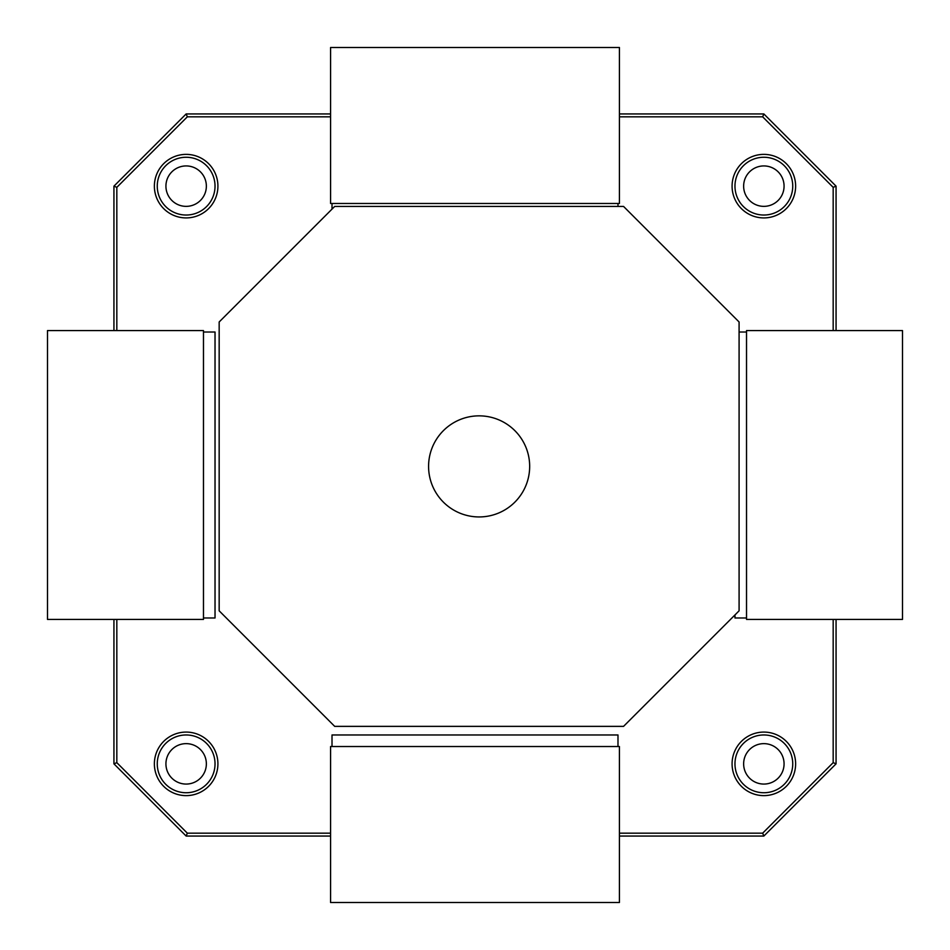 <?xml version="1.0" encoding="UTF-8"?>
<svg xmlns="http://www.w3.org/2000/svg" width="950" height="950" viewBox="0 0 950 950"><rect width="100%" height="100%" fill="white"/><g stroke="black" fill="none" stroke-linecap="round" stroke-linejoin="round"><path stroke-width="1.43" d="M206.364 186.152A20.223 20.223 0 0 1 186.152 206.364A20.223 20.223 0 0 1 165.929 186.152A20.223 20.223 0 0 1 186.152 165.929A20.223 20.223 0 0 1 206.364 186.152M206.364 763.847A20.223 20.223 0 0 1 186.152 784.071A20.223 20.223 0 0 1 165.929 763.847A20.223 20.223 0 0 1 186.152 743.636A20.223 20.223 0 0 1 206.364 763.847M784.071 186.152A20.223 20.223 0 0 1 763.847 206.364A20.223 20.223 0 0 1 743.636 186.152A20.223 20.223 0 0 1 763.847 165.929A20.223 20.223 0 0 1 784.071 186.152M784.071 763.847A20.223 20.223 0 0 1 763.847 784.071A20.223 20.223 0 0 1 743.636 763.847A20.223 20.223 0 0 1 763.847 743.636A20.223 20.223 0 0 1 784.071 763.847M215.033 186.152A28.88 28.88 0 0 1 186.152 215.033A28.88 28.88 0 0 1 157.261 186.152A28.88 28.88 0 0 1 186.152 157.261A28.88 28.88 0 0 1 215.033 186.152M215.033 763.847A28.88 28.88 0 0 1 186.152 792.739A28.88 28.88 0 0 1 157.261 763.847A28.88 28.88 0 0 1 186.152 734.967A28.88 28.88 0 0 1 215.033 763.847M792.739 186.152A28.88 28.88 0 0 1 763.847 215.033A28.88 28.88 0 0 1 734.967 186.152A28.88 28.88 0 0 1 763.847 157.261A28.88 28.88 0 0 1 792.739 186.152M792.739 763.847A28.88 28.88 0 0 1 763.847 792.739A28.88 28.88 0 0 1 734.967 763.847A28.88 28.88 0 0 1 763.847 734.967A28.88 28.88 0 0 1 792.739 763.847M186.152 217.918A31.778 31.778 0 0 1 154.375 186.152A31.778 31.778 0 0 1 186.152 154.375A31.778 31.778 0 0 1 217.918 186.152A31.778 31.778 0 0 1 186.152 217.918M186.152 795.625A31.778 31.778 0 0 1 154.375 763.847A31.778 31.778 0 0 1 186.152 732.082A31.778 31.778 0 0 1 217.918 763.847A31.778 31.778 0 0 1 186.152 795.625M795.625 186.152A31.778 31.778 0 0 1 763.847 217.918A31.778 31.778 0 0 1 732.082 186.152A31.778 31.778 0 0 1 763.847 154.375A31.778 31.778 0 0 1 795.625 186.152M795.625 763.847A31.778 31.778 0 0 1 763.847 795.625A31.778 31.778 0 0 1 732.082 763.847A31.778 31.778 0 0 1 763.847 732.082A31.778 31.778 0 0 1 795.625 763.847M619.424 836.059L763.847 836.059L836.059 763.847L836.059 619.424M836.059 330.576L836.059 186.152L763.847 113.941L619.424 113.941M113.941 619.424L113.941 763.847L186.152 836.059L330.576 836.059M330.576 113.941L186.152 113.941L113.941 186.152L113.941 330.576M833.174 619.424L833.174 762.66L836.059 763.847M836.059 186.152L833.174 187.34L833.174 330.576M833.174 762.66L762.66 833.174L763.847 836.059M762.66 833.174L619.424 833.174M330.576 833.174L187.34 833.174L186.152 836.059M187.34 833.174L116.826 762.66L113.941 763.847M116.826 762.66L116.826 619.424M116.826 330.576L116.826 187.34L113.941 186.152M116.826 187.34L187.34 116.826L186.152 113.941M619.424 116.826L762.66 116.826L763.847 113.941M187.34 116.826L330.576 116.826M762.66 116.826L833.174 187.34M529.673 466.402A50.552 50.552 0 0 1 479.121 516.942A50.552 50.552 0 0 1 428.581 466.402A50.552 50.552 0 0 1 479.121 415.851A50.552 50.552 0 0 1 529.673 466.402M219.165 610.826L334.697 726.37L623.556 726.37L739.088 610.826L739.088 321.979L623.556 206.435L334.697 206.435L219.165 321.979L219.165 610.826M617.987 746.522L332.013 746.522L332.013 734.967L617.987 734.967L617.987 746.522L619.424 746.522L619.424 902.5L330.576 902.5L330.576 746.522L332.013 746.522M203.478 617.987L203.478 332.013L215.033 332.013L215.033 617.987L203.478 617.987L203.478 619.424L47.5 619.424L47.5 330.576L203.478 330.576L203.478 332.013M332.013 209.119L332.013 203.478L617.987 203.478L617.987 206.435M332.013 203.478L330.576 203.478L330.576 47.5L619.424 47.5L619.424 203.478L617.987 203.478M739.088 332.013L746.522 332.013L746.522 617.987L734.967 617.987L734.967 614.947M746.522 332.013L746.522 330.576L902.5 330.576L902.5 619.424L746.522 619.424L746.522 617.987"/></g></svg>
